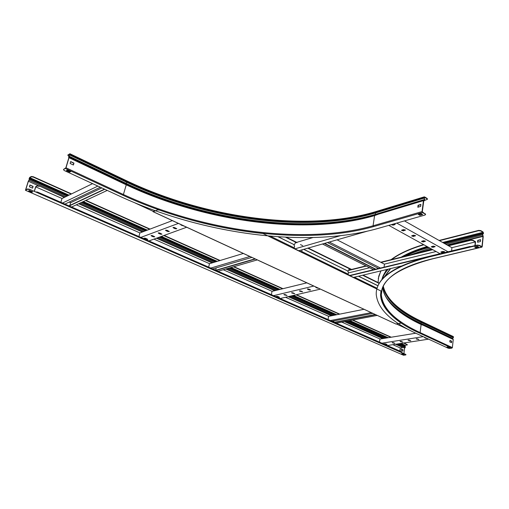 <?xml version="1.0" encoding="UTF-8"?>
<svg xmlns="http://www.w3.org/2000/svg" width="509" height="509" viewBox="0 0 509 509"><rect width="100%" height="100%" fill="white"/><g stroke="black" fill="none" stroke-linecap="round" stroke-linejoin="round"><path stroke-width="0.76" d="M408.326 329.488L396.441 323.978M153.177 211.33L135.12 202.976M34.256 191.346L35.7 186.669L37.45 185.74L39.397 185.982L64.726 197.218M34.37 191.397L35.757 186.892L37.45 185.74M395.563 344.269L402.269 347.24L402.218 347.679L400.271 347.971L392.84 344.688M399.87 351.051L400.271 347.971M39.397 185.982L64.357 197.397M78.66 203.74L142.393 232.002M156.422 238.218L212.1 262.911M225.831 269L274.752 290.696M288.17 296.645L331.372 315.803M344.472 321.612L382.774 338.6M39.308 186.288L37.354 186.046M380.064 339.039L341.774 322.121M328.68 316.337L285.524 297.262M272.118 291.339L223.254 269.745M209.543 263.687L153.947 239.122M139.943 232.931L76.331 204.822M62.066 198.516L35.757 186.892M79.029 203.568L142.781 231.849M156.817 238.078L212.507 262.79M226.244 268.886L275.172 290.594M288.597 296.55L331.798 315.714M344.898 321.529L383.207 338.53M395.996 344.199L404.623 348.156L403.955 353.38M401.836 352.451L401.677 351.84L401.932 352.33M35.547 191.912L37.532 192.058L401.646 352.088M37.443 192.364L35.827 192.033M37.532 192.058L401.677 351.84M333.77 322.044L333.961 320.861M328.057 319.537L328.579 316.356L363.999 309.3M331.957 321.249L372.798 313.372M330.392 320.562L371.22 312.641M336.309 323.158L377.194 315.408M334.757 322.477L375.623 314.683M334.356 322.299L375.222 314.498M379.529 342.124L379.956 339.058L415.789 333.217M387.324 345.541L428.616 339.153M393.425 342.627L392.318 342.799L394.831 343.34L393.425 342.627M385.657 343.842L384.569 344.014L387.069 344.555L385.657 343.842M381.935 343.174L423.202 336.646M401.321 341.386L400.195 341.564L402.727 342.112L401.321 341.386M409.351 340.133L408.205 340.311L410.757 340.858L409.351 340.133M417.526 338.848L416.362 339.032L418.926 339.579L417.526 338.848M424.792 337.384L424.659 337.728L425.861 338.288L427.038 338.428M394.717 343.212L392.254 342.5M386.955 344.421L384.505 343.715M402.613 341.978L400.131 341.265M410.648 340.725L408.148 340.006M418.818 339.446L416.298 338.727M426.517 338.186L424.595 337.422M215.676 270.222L216.179 267.893M208.684 267.155L209.441 263.719L243.34 253.463M212.698 268.917L251.923 257.382M210.777 268.078L249.887 256.498M218.03 271.259L257.357 259.895M216.121 270.419L255.416 258.998M215.765 270.266L255.054 258.827M69.828 205.432L70.617 202.716L69.167 202.079M60.87 202.296L61.971 198.561L92.574 183.634M64.955 204.084L100.356 187.236M62.543 203.027L97.868 186.084M71.629 207.017L107.24 190.423M69.243 205.967L104.778 189.284M68.957 205.84L104.485 189.144M101.838 187.923L70.617 202.716M271.386 294.673L272.016 291.364L306.844 282.851M277.806 296.842L277.876 296.454M280.154 298.516L320.485 289.112M285.294 294.609L283.92 294.596L284.219 294.864L287.051 295.519L285.294 294.609M277.749 296.397L276.393 296.378L276.692 296.645L279.498 297.301L277.749 296.397M273.619 295.646L313.786 286.064M292.987 292.79L291.6 292.783L291.892 293.05L294.743 293.712L292.987 292.79M300.825 290.938L299.419 290.932L299.712 291.199L302.581 291.867L300.825 290.938M308.817 289.048L307.391 289.048L307.678 289.316L309.148 289.99L310.573 289.99L308.817 289.048M315.809 286.949L315.803 287.394L317.272 288.075L318.558 288.221M286.961 295.379L284.06 294.469M279.409 297.154L276.527 296.257M294.654 293.566L291.733 292.65M302.499 291.727L299.553 290.798M310.49 289.844L307.519 288.915M318.036 287.979L315.644 286.987M138.932 236.551L139.841 232.969L172.36 220.62M146.91 239.262L146.999 238.906M148.933 240.935L186.669 227.243M152.509 235.635L151.071 235.603L151.504 236.011L153.311 236.812L154.749 236.838L152.509 235.635M145.472 238.231L144.053 238.193L144.486 238.594L147.705 239.421L145.472 238.231M140.847 237.391L178.379 223.406M159.686 232.988L158.229 232.963L158.662 233.364L160.481 234.178L161.938 234.21L159.686 232.988M167.022 230.284L165.546 230.259L165.979 230.672L167.805 231.493L169.281 231.519L167.022 230.284M174.517 227.517L173.015 227.498L173.448 227.911L175.281 228.751L176.776 228.77L174.517 227.517M180.81 224.526L181.083 225.099L184.264 226.13M154.679 236.679L151.205 235.476M147.635 239.262L144.193 238.066M161.875 234.045L158.369 232.823M169.217 231.36L165.679 230.119M176.718 228.611L173.149 227.358M183.641 225.843L180.784 224.539M321.472 289.57L314.11 286.16M321.561 289.666L395.741 323.94M152.999 211.248L153.19 211.687L157.605 209.905L159.304 210.039C193.471 222.019 228.026 229.845 262.975 233.516L380.961 291.002L380.573 294.978C381.082 304.694 387.915 313.951 401.067 322.763L400.857 323.202L395.83 324.029M258.349 260.353L250.135 256.549M155.016 210.669L153.266 211.375M355.237 276.991L354.856 278.086L347.914 274.701L348.449 272.633L347.698 270.953L303.682 249.353M278.003 236.749L293.776 244.492L294.584 246.267L293.986 248.417L301.621 252.14L302.066 249.817M301.621 252.14L301.996 250.059M301.576 251.898L299.057 250.676M295.175 248.78L294.119 248.265M354.856 278.086L355.021 277.042M354.798 277.85L353.755 277.341M350.23 275.623L348.048 274.561M358.444 276.228L377.996 285.816M475.164 245.567L475.552 241.75L472.95 240.229L472.912 240.553L470.793 240.286L470.831 239.962L472.95 240.229M472.912 240.553L475.291 241.947L451.846 247.673M474.916 245.624L475.291 241.947M348.754 270.419L366.315 266.086M381.076 262.44L432.758 249.677M448.518 245.79L470.793 240.286M436.086 251.516L384.384 264.139M369.617 267.747L348.404 272.926M348.843 270.12L365.933 265.895M380.694 262.243L432.376 249.467M448.136 245.573L470.831 239.962M353.469 277.411L401.187 266.067M349.944 275.693L471.493 246.451M349.842 275.433L470.151 246.451M298.777 250.752L366.804 231.328M294.889 248.863L340.158 235.769M295.22 242.799L312.806 237.588M444.001 251.471L443.95 251.955M451.578 250.924L451.941 247.724L404.483 220.9M448.041 251.777L396.746 223.101M431.638 246.579L431.288 246.859L433 247.329L435.125 246.604L433.413 246.133L431.638 246.579M441.182 251.872L440.826 252.152L442.512 252.617L444.65 251.904L442.957 251.44L441.182 251.872M440.043 253.705L388.781 225.372M421.91 241.177L421.567 241.463L423.297 241.947L425.422 241.202L423.685 240.719L421.91 241.177M411.997 235.673L411.654 235.96L413.41 236.456L415.529 235.699L413.772 235.203L411.997 235.673M401.894 230.062L401.556 230.354L403.332 230.863L405.444 230.087L403.662 229.572L401.894 230.062M391.262 224.666L393.056 225.156L394.825 224.654L395.162 224.361L394.24 223.82M435.061 246.458L433.038 247.011L431.39 246.68M444.58 251.758L442.55 252.292L440.928 251.974M425.359 241.056L423.335 241.622L421.668 241.279M415.465 235.552L413.454 236.131L411.762 235.782M405.387 229.941L403.376 230.532L401.658 230.17M395.105 224.214L393.101 224.825L391.523 224.596M384.053 267.193L384.48 264.19L337.066 239.822M377.481 267.912L377.347 268.809M375.795 269.185L324.678 243.359M375.362 269.286L324.252 243.48M373.542 269.725L322.452 243.996M380.477 268.052L329.31 242.036M378.639 268.498L327.491 242.558M296.862 242.793L295.354 242.049L295.233 241.622L296.722 242.354M351.579 269.446L348.945 268.148L351.477 269.751M300.482 244.581L302.696 245.675M347.571 270.89L303.822 249.315M347.711 270.852L348.245 270.915L348.85 270.101L349.091 268.567L307.78 248.182M293.655 244.435L278.264 236.768M293.795 244.39L294.45 244.447L295.061 243.639L295.354 242.049L285.53 237.2M378.034 285.734L358.591 276.19M348.111 270.941L347.768 270.992M294.31 244.479L293.871 244.543M63.619 169.58L63.771 169.217L63.504 169.732L64.344 170.566L120.48 196.544C203.174 234.617 306.972 248.316 377.201 228.675L425.021 215.04L425.549 214.569L425.149 214.085L422.432 212.501L422.044 211.591L423.443 200.648L424.404 200.202L424.506 199.585L423.857 197.447L424.646 196.945L427.127 198.434L427.484 199.267L424.684 200.438M423.634 200.559L423.768 200.915L424.531 200.559L424.334 197.244L427.083 198.771L427.127 198.434M425.149 214.085L422.298 211.744L423.768 200.915M63.771 169.217L65.833 167.887L68.83 157.796L68.887 156.098L69.809 154.488L69.682 154.112L67.824 155.245L68.836 156.187M63.676 169.542L66.005 167.792L69.001 157.701L68.944 156.257L69.981 154.392L69.778 153.788L67.99 155.054M70.63 161.722L73.792 163.211L73.283 164.941M70.407 171.457L69.771 171.787L66.749 170.388M427.484 199.267L427.083 198.771M418.112 207.163L418.341 205.407L420.879 204.65M422.317 214.289L419.906 214.983L418.799 214.34M425.193 213.742L425.581 214.321M67.932 155.092L68.085 154.73M73.411 165.005L73.97 163.115L70.681 161.563L70.121 163.453L73.411 165.005M67.379 170.051L66.374 170.585L69.676 172.112L70.687 171.584L67.379 170.051M422.432 212.501L373.447 226.639L373.072 225.78L374.592 215.606L378.372 214.2L374.821 215.237L375.597 214.887L375.712 214.295L375.152 213.029C307.43 233.211 206.457 220.034 126.824 182.311L69.618 154.959M423.443 200.648L378.372 214.2M420.657 206.412L420.911 204.421L418.086 205.261L417.825 207.246L420.657 206.412M421.21 213.646L418.373 214.461L419.861 215.326L422.693 214.512L421.21 213.646M69.676 172.112L69.771 171.787M419.861 215.326L419.906 214.983M376.87 289.01C380.108 275.681 397.561 264.884 429.214 256.619L477.2 245.077L479.338 245.344L479.306 245.675L477.168 245.408L429.176 256.937C393.489 266.455 375.839 278.881 376.221 294.221C377.538 308.715 391.02 321.847 416.661 333.618L448.2 348.22L449.771 348.43L451.954 348.118L452.38 347.602L453.245 339.484L452.679 338.421L453.494 337.225L453.233 336.538M479.338 245.344L481.978 246.598L482.99 236.399L482.494 233.962L483.321 233.052L482.996 232.289L480.782 230.959L478.651 230.692L478.689 230.367L480.814 230.628L480.782 230.959M479.306 245.675L481.73 247.088L482.208 246.725L483.213 236.532L482.627 234.293L483.544 233.186L483.028 231.958L480.814 230.628M439.458 240.668L478.651 230.692M439.082 240.458L478.689 230.367M378.257 278.518L380.834 270.903M391.039 259.685C398.604 253.896 409.433 248.856 423.526 244.581M378.06 282.52L378.747 276.19L380.974 270.871M391.567 259.558C399.177 253.889 409.949 248.958 423.876 244.772M477.563 242.239L480.394 241.552L480.585 239.644L477.754 240.337L477.563 242.239M478.384 246.897L475.972 247.469L475.037 246.929M449.962 340.508L451.502 341.234L451.356 342.595M449.504 347.431L447.43 346.922M477.811 242.182L477.983 240.471L480.566 239.834M478.778 247.126L477.448 246.35L474.611 247.03L475.94 247.8L478.778 247.126M451.954 348.118L419.69 333.128L420.122 332.587L421.108 324.488L423.793 325.525L420.549 323.667L421.236 322.388C398.827 311.794 386.076 299.947 382.991 286.841M453.245 339.484L423.793 325.525M451.547 342.684L451.706 341.202L449.975 340.387L449.816 341.87L451.547 342.684M449.918 347.622L448.181 346.814L446.991 346.985L448.728 347.793L449.918 347.622M475.94 247.8L475.972 247.469M405.915 354.493L29.395 189.214L405.915 354.493L405.858 354.919L403.529 355.25L25.45 190.283L28.288 181.217L29.204 179.766L29.178 178.354L29.834 177.323L31.323 176.496L33.276 176.738L33.18 177.043L31.227 176.801L31.323 176.496M404.623 348.156L405.444 347.036L404.909 345.885L405.285 345.325L407.448 344.854L403.618 343.021M29.299 189.52L27.333 189.278L27.429 188.966L25.698 189.895L28.389 181.274L29.357 179.683L29.331 178.271L31.227 176.801M29.942 184.99L29.382 186.771L32.551 188.165L33.104 186.389L29.942 184.99M28.389 181.274L38.302 185.67M401.334 348.932L403.058 349.696L402.88 351.115L401.149 350.351L401.334 348.932M32.442 188.12L32.951 186.466L29.897 185.123M401.321 349.04L402.874 349.721L402.708 351.038M32.455 191.702L31.933 191.976L29.019 190.703M27.429 188.966L29.395 189.214M401.957 353.723L403.917 354.207M27.333 189.278L25.45 190.283M32.722 191.817L31.838 192.281L28.657 190.894L29.541 190.423L32.722 191.817M401.512 353.787L403.243 354.538L404.331 354.385L402.6 353.628L401.512 353.787M390.823 337.289L352.457 320.097M339.325 314.212L296.028 294.813M282.571 288.788L233.485 266.792M219.697 260.614L163.764 235.552M149.665 229.235L85.569 200.521M71.177 194.069L33.18 177.043M407.168 344.612L404.044 342.958M391.243 337.219L352.877 320.015M339.751 314.129L296.442 294.717M282.985 288.686L233.886 266.671M220.098 260.493L164.153 235.412M150.053 229.095L85.932 200.349M71.54 193.897L33.276 176.738M395.996 324.061L153.19 211.687M301.926 251.586L348.207 274.173M270.285 236.144L294.291 247.858M355.148 277.558L377.08 288.266M442.55 252.292L442.512 252.617M444.332 251.866L444.293 252.184M433.038 247.011L433 247.329M434.813 246.566L434.775 246.89M423.335 241.622L423.297 241.947M425.11 241.164L425.072 241.489M413.454 236.131L413.41 236.456M415.229 235.661L415.185 235.985M403.376 230.532L403.332 230.863M405.151 230.049L405.107 230.373M393.101 224.825L393.056 225.156M394.869 224.323L394.825 224.654M295.347 242.08L296.206 242.507M349.085 268.599L351.057 269.573M379.23 283.443L362.605 275.235M423.832 197.607L375.063 212.418L375.152 213.029L424.143 198.109M373.447 226.639C305.285 245.962 203.651 232.581 123.159 195.348L126.257 184.824L126.105 183.393C206.183 221.237 307.589 234.484 375.712 214.295L424.716 199.452M68.594 157.154L68.779 156.842L125.965 183.965C206.062 221.778 307.481 235.031 375.597 214.887L424.404 200.202L424.531 200.559M374.821 215.237C307.054 235.279 206.005 222.07 126.257 184.436L69.02 157.306L68.836 157.618M423.857 197.447L375.063 212.418C307.442 232.619 206.584 219.462 127.078 181.758L126.105 183.393L68.887 156.098M424.601 197.282L424.156 197.416M69.937 154.545L127.078 181.758L69.981 154.392M69.975 153.775L127.065 181C206.692 218.813 307.792 231.983 375.464 211.725L375.088 212.266C307.468 232.479 206.616 219.328 127.116 181.611L126.856 181M374.592 215.606C306.902 235.597 205.929 222.401 126.257 184.824L69.001 157.701M422.044 211.591L373.072 225.78C305.177 245.103 203.835 231.773 123.649 194.623L66.005 167.792M123.159 195.348L65.508 168.562M424.22 196.881L375.496 211.712M429.176 256.937L429.214 256.619M477.168 245.408L477.2 245.077M483.111 235.985L447.163 245.02M482.589 234.903L445.725 244.212M482.627 234.293L482.494 233.962L444.446 243.487M483.327 233.771L483.194 233.446L444.039 243.257M442.614 242.456L482.996 232.289M443.613 243.016L483.321 233.052M443.791 243.117L483.302 233.205M447.468 245.198L482.99 236.399M481.629 246.68L481.978 246.598M383.932 274.268L386.649 269.522M401.117 257.198C407.957 253.177 416.597 249.62 427.038 246.521M403.936 256.498C410.496 252.96 418.519 249.811 428.005 247.056M404.394 256.39C410.909 252.928 418.837 249.849 428.171 247.145M404.967 256.243C411.437 252.89 419.251 249.9 428.406 247.272M405.406 256.135C411.915 252.897 419.702 250.008 428.769 247.476M382.284 279.256C383.29 275.795 385.294 272.423 388.303 269.127M409.917 255.022L430.01 248.163M383.92 277.507L390.288 268.657M418.271 252.954L431.428 248.946M384.206 277.227L390.657 268.567M420.848 252.318L431.727 249.111M419.69 333.128C370.037 311.273 362.3 275.649 432.555 258.769L481.73 247.088M432.555 258.769L432.949 258.674M453.315 337.652L421.236 322.388L421.433 321.828C399.043 311.234 386.318 299.375 383.264 286.255M453.506 337.111L421.433 321.828L421.172 321.249M453.494 337.225L421.42 321.949C398.986 311.336 386.255 299.457 383.232 286.319M452.679 338.421L420.593 323.19C403.255 315.001 391.485 305.909 385.281 295.907M452.647 338.886L420.549 323.667C412.105 319.665 404.871 315.389 398.859 310.84L393.12 306.004M421.019 324.15C412.614 320.167 405.425 315.917 399.438 311.393L388.717 301.156M421.108 324.488C397.739 313.493 384.919 301.201 382.66 287.623C383.703 295.793 389.296 303.72 399.438 311.393L393.177 306.062M452.38 347.602L420.122 332.587C395.538 321.224 382.609 308.588 381.33 294.679L381.954 289.723M405.24 347.475L397.383 343.982M384.594 338.3L346.279 321.268M333.166 315.44L289.952 296.232M276.521 290.264L227.561 268.504M213.818 262.396L158.076 237.62M144.034 231.379L80.218 203.008M65.896 196.646L29.07 180.275M405.285 345.325L401.022 343.422M388.227 337.709L349.88 320.587M336.761 314.727L293.496 295.405M280.052 289.398L231.016 267.505M217.248 261.359L161.398 236.418M147.317 230.132L83.336 201.558M68.976 195.144L29.738 177.622M404.922 345.776L400.004 343.581M387.209 337.874L348.869 320.778M335.755 314.925L292.503 295.64M279.059 289.64L230.049 267.785M216.287 261.645L160.462 236.755M146.401 230.482L82.464 201.965M68.111 195.564L29.331 178.271M404.909 345.885L399.807 343.613M387.012 337.906L348.671 320.816M335.558 314.969L292.306 295.684M278.868 289.691L229.858 267.836M216.102 261.702L160.284 236.819M146.217 230.545L82.293 202.048M67.945 195.647L29.287 178.411M404.954 346.088L399.495 343.658M386.7 337.957L348.366 320.874M335.253 315.026L292.007 295.754M278.569 289.761L229.565 267.925M215.81 261.791L160.004 236.92M145.937 230.653L82.025 202.168M67.684 195.774L29.255 178.653M405.374 346.674L398.833 343.76M386.045 338.065L347.711 320.994M334.598 315.16L291.358 295.901M277.927 289.92L228.935 268.103M215.186 261.982L159.4 237.137M145.345 230.882L81.459 202.436M67.124 196.048L29.407 179.257M314.193 286.255L258.432 260.449M250.212 256.644L153.075 211.699M379.383 283.176L363.076 275.127M348.97 268.16L308.25 248.048M295.252 241.635L286.357 237.239M425.594 214.225L425.549 214.569M387.292 269.369C384.473 272.748 382.653 276.215 381.833 279.778M432.784 258.801L481.94 247.132M383.283 286.217C386.28 298.961 398.929 310.643 421.229 321.274L453.29 336.564M432.758 258.807C397.936 268.052 380.796 280.014 381.33 294.679L382.1 289.201"/></g></svg>
